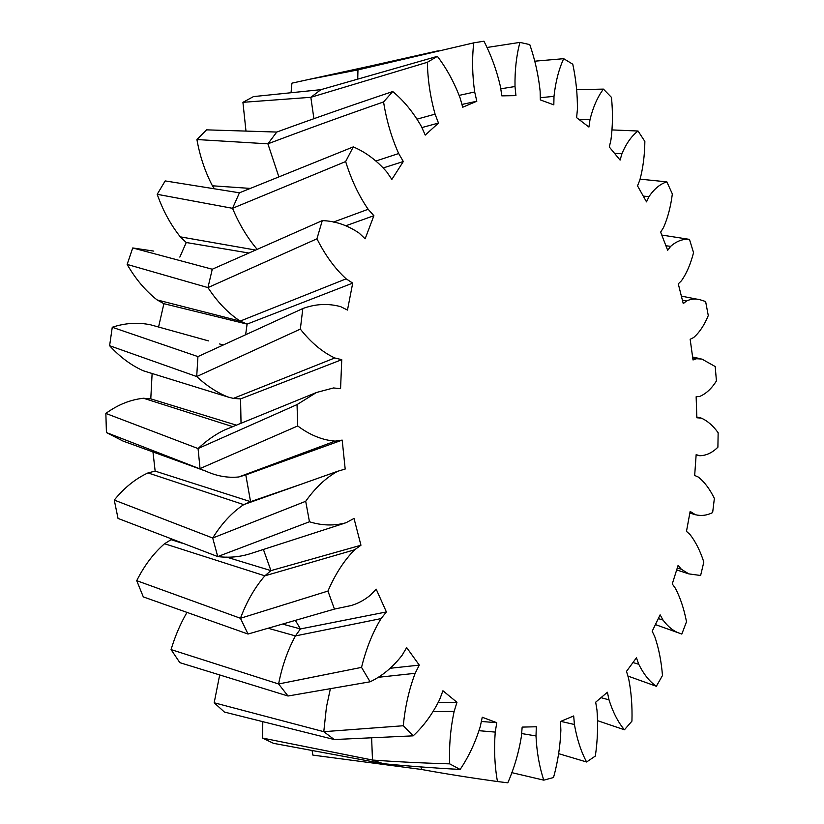 <?xml version="1.0" encoding="UTF-8"?>
<svg xmlns="http://www.w3.org/2000/svg" width="824" height="824" viewBox="0 0 824 824"><rect width="100%" height="100%" fill="white"/><g stroke="black" fill="none" stroke-linecap="round" stroke-linejoin="round"><path stroke-width="1.24" d="M420.971 766.928L421.548 769.472L312.863 755.103L312.152 750.88M262.568 738.077L372.489 760.047L383.284 763.694L273.517 743.341L262.568 738.077L262.784 722.03M383.284 763.694C407.077 766.021 432.693 767.947 460.132 769.451L449.698 763.858C422.115 763.045 396.375 761.778 372.489 760.047L371.634 738.18M214.178 702.779L323.781 731.681L334.256 739.54L224.427 712.06L214.178 702.779L219.617 675.289M334.256 739.54L413.164 735.842L403.297 725.748L323.781 731.681L326.448 707.013L330.321 688.988M171.062 649.59L278.605 683.971L288.009 696.012L179.859 662.661L171.062 649.59C175.079 636.221 180.322 623.912 186.821 612.675M288.009 696.012L370.089 681.798L361.54 667.389L278.605 683.971C282.055 666.214 287.669 650.198 295.435 635.912L268.439 628.341M361.54 667.389C366.052 648.89 372.561 632.626 381.069 618.597L295.435 635.912L300.42 628.928L283.229 624.262M381.069 618.597L386.394 611.944L300.42 628.928L295.651 620.832M136.722 580.673L240.453 618.278L248.014 634.037L143.314 596.906L136.722 580.673C144.303 565.573 153.573 553.264 164.543 543.737L171.083 539.669L170.856 538.917M248.014 634.037L334.431 609.091L327.952 591.055L240.453 618.278C246.737 601.51 254.884 587.357 264.864 575.822L164.543 543.737M327.952 591.055C335.224 574.184 344.123 560.413 354.66 549.773L264.864 575.822L270.942 570.62L226.569 557.117M181.898 543.119L171.083 539.669M354.66 549.773L360.953 545.231L270.942 570.62L263.402 549.464M343.773 523.487L250.795 553.532C240.093 556.983 229.072 557.992 217.732 556.571L118.028 518.43L114.268 500.075C124.352 487.674 135.6 478.62 148.011 472.914L155.149 471.101L152.965 451.943M360.953 545.231L354.021 518.461L345.895 522.797C334.029 525.99 321.885 525.65 309.464 521.767L217.732 556.571L212.705 538.021L114.268 500.075M309.464 521.767L305.704 501.291L212.705 538.021C221.656 523.57 231.997 512.435 243.719 504.628L148.011 472.914M337.83 471.204L243.719 504.628L250.558 501.672L155.149 471.101M262.022 498.139L276.576 492.711L250.558 501.672L245.799 474.902L238.785 476.962C227.836 478.075 216.877 476.148 205.897 471.184L106.43 432.559L105.853 413.421C117.842 404.718 130.398 399.661 143.489 398.25L150.782 398.857L152.121 373.509M129.883 443.549L123.003 441.056L106.43 432.559M238.785 476.962L335.172 441.118C322.421 440.16 309.937 435.103 297.711 425.957L200.047 468.578L198.059 448.555L105.853 413.421M297.711 425.957L297.042 404.594L198.059 448.555C206.361 440.716 215.105 434.567 224.272 430.118L228.495 428.398M232.739 426.667L143.489 398.25M236.406 425.174L150.782 398.857M241.03 423.289L240.567 398.898L233.347 398.404L227.918 396.993C217.021 392.584 206.618 385.766 196.699 376.547L109.613 345.719L112.26 327.252C125.104 323.008 137.876 322.194 150.607 324.811L208.493 340.889M144.808 371.243L143.304 370.779C131.201 365.372 119.974 357.019 109.613 345.719M233.347 398.404L334.75 357.966C322.39 352.136 310.926 342.516 300.338 329.106L196.699 376.547L197.935 356.596L112.26 327.252M223.016 344.926L219.483 343.938M245.655 334.482L247.107 324.11L163.894 303.685L157.116 299.926C145.611 290.934 135.62 279.089 127.143 264.411L132.736 247.952L153.789 251.104M158.569 327.015L163.894 303.685M197.935 356.596L302.82 308.547C315.541 303.86 328.168 303.232 340.703 306.672L347.481 310.061L352.713 283.106L247.107 324.11L240.165 321.103L157.116 299.926M352.713 283.106L346.152 278.831L240.165 321.103C228.166 313.213 217.433 302.048 207.957 287.607L127.143 264.411M346.152 278.831C334.977 268.655 325.243 255.306 316.941 238.795L207.957 287.607L212.262 269.232L132.736 247.952M248.426 252.947L186.245 242.513L180.312 236.849C170.661 224.756 162.956 210.583 157.199 194.31L165.171 180.919L239.444 192.806L353.269 146.899C365.547 152.049 376.723 160.392 386.796 171.948L391.853 179.426L403.317 161.514L398.682 153.532C391.534 137.649 386.497 120.448 383.562 101.949L392.76 91.536C403.739 100.641 413.277 112.28 421.383 126.443L425.236 135.095L438.481 123.064L435.082 114.145C430.324 97.16 427.749 79.876 427.347 62.294L437.379 56.341C446.618 68.433 454.199 82.328 460.132 98.035L462.717 107.233L476.818 101.239L474.686 91.979C472.265 74.984 471.956 58.617 473.748 42.858L483.956 41.2C491.207 55.27 496.707 70.411 500.456 86.654L501.806 95.862L515.937 95.625L515.01 86.53C514.743 70.421 516.38 55.713 519.934 42.385L529.781 44.599C535.003 59.709 538.453 75.221 540.132 91.145L540.338 99.91L553.821 104.854L553.996 96.346C555.582 81.792 558.827 69.237 563.698 58.679L572.783 64.221C576.038 79.567 577.583 94.719 577.387 109.674L576.604 117.647L588.923 127.05L590.036 119.428C593.167 106.893 597.637 96.779 603.436 89.116L611.47 97.386C612.912 112.342 612.737 126.577 610.924 140.059L609.307 147.002L620.091 160.103L621.976 153.573C626.333 143.335 631.699 135.816 638.054 131.016L644.862 141.45C644.677 155.54 642.988 168.426 639.826 180.095L637.519 185.853L646.51 201.87L649.024 196.565C654.308 188.799 660.251 183.896 666.863 181.857L672.343 193.939C670.705 206.793 667.749 218.03 663.475 227.651L660.642 232.111L667.677 250.321L670.664 246.345C676.586 241.113 682.859 238.785 689.461 239.372L693.551 252.628C690.666 263.979 686.639 273.341 681.479 280.737L678.276 283.847L683.25 303.603L686.567 300.987C691.048 298.844 695.59 298.442 700.215 299.792L705.622 301.533L708.279 315.571C704.324 325.181 699.432 332.505 693.623 337.552L690.162 339.282L693.015 359.954L696.548 358.728L701.873 359.058L715.211 366.546L716.427 380.966C711.555 388.65 706.003 393.8 699.751 396.416L696.146 396.746L696.846 417.768L701.306 418.118C707.394 420.786 713.007 425.658 718.147 432.713L717.9 447.185C712.286 452.767 706.25 455.61 699.761 455.734L696.156 454.652L694.673 475.448L698.258 477.034C704.396 481.844 709.773 488.982 714.367 498.438L712.647 512.579C707.085 515.412 701.358 516.133 695.466 514.743L690.141 511.416L686.474 531.387L689.894 534.374C695.538 541.564 700.184 550.793 703.83 562.04L700.616 575.492L688.802 573.885L681.355 569.26L678.101 565.398L672.271 583.928L675.392 588.295C680.315 597.75 684.023 608.905 686.505 621.739L681.819 634.078L679.625 633.275C673.651 631.277 668.11 626.858 662.99 620.029L660.137 614.828L652.186 631.246L654.874 636.931C658.819 648.519 661.353 661.384 662.475 675.526L656.347 686.279C649.662 681.716 643.801 674.372 638.755 664.278L636.437 657.799L626.498 671.375L628.578 678.286C631.277 691.758 632.399 706.044 631.936 721.144L624.427 729.786C618.113 722.308 612.974 712.327 609.008 699.854L607.401 692.242L595.68 702.192L596.988 710.164C598.152 725.192 597.606 740.488 595.34 756.051L586.606 761.994C581.023 751.57 576.965 739.066 574.421 724.502L573.689 715.953L560.505 721.474L560.866 730.291C560.227 746.369 557.776 762.118 553.522 777.526L543.799 780.153C539.37 766.886 536.764 752.147 536.002 735.945L536.331 726.768L522.159 727.098L521.407 736.409C518.698 752.889 514.166 768.349 507.8 782.8L497.459 781.543C494.647 765.754 493.906 749.274 495.234 732.093L496.769 722.699L482.256 717.24L480.258 726.603C475.324 742.62 468.619 756.906 460.132 769.451M179.838 257.098L186.245 242.513M255.09 249.971L180.312 236.849M256.975 249.136C247.293 237.683 239.145 224.077 232.533 208.317L157.199 194.31M333.401 222.099L368.163 209.275C358.801 195.669 351.302 179.766 345.647 161.555L232.533 208.317L239.444 192.806M250.053 188.397L212.407 185.791C205.032 171.598 199.872 156.169 196.915 139.534L206.556 129.852L276.761 132.056C313.717 118.563 352.384 105.06 392.76 91.536M214.281 188.572L212.407 185.791M278.759 176.583L267.903 143.829L196.915 139.534M383.562 101.949C343.258 115.968 304.695 129.935 267.903 143.829L276.761 132.056M313.913 118.697L310.833 97.304L242.925 102.32L253.493 96.593L320.897 89.672L437.379 56.341M245.943 130.758L242.925 102.32M427.347 62.294L310.833 97.304L320.897 89.672M357.74 78.744L357.956 69.896L309.031 79.403L291.923 83.162L291.078 92.35M473.748 42.858L357.956 69.896L368.503 66.435L309.031 79.403M576.646 89.672L603.436 89.116M614.601 153.429L621.976 153.573M612.088 129.924L638.054 131.016M643.307 196.153L649.024 196.565M640.145 179.158L666.863 181.857M665.916 245.758L670.664 246.345M661.775 235.046L689.461 239.372M682.416 300.276L686.567 300.987M692.737 357.925L696.548 358.728M696.826 417.047L700.462 417.943M696.146 454.766L699.761 455.734M689.884 512.806L693.633 513.898M677.276 568.014L681.355 569.26M658.314 618.587L662.99 620.029M627.909 676.051L656.347 686.279M632.966 662.537L638.755 664.278M597.658 720.701L624.427 729.786M601.005 697.671L609.008 699.854M558.62 753.651L586.606 761.994M560.784 721.361L574.421 724.502M511.797 772.644L543.799 780.153M521.633 733.545L536.002 735.945M421.548 769.472C445.135 773.777 470.442 777.794 497.459 781.543M479.115 730.703L495.234 732.093M481.36 721.464L496.769 722.699M433.167 711.586L454.137 711.411L456.97 702.306L442.931 690.759L439.625 699.607C432.404 714.171 423.588 726.243 413.164 735.842M449.698 763.858C448.977 746.153 450.45 728.674 454.137 711.411M438.306 702.532L456.97 702.306M377.928 677.338L415.152 673.311L419.282 665.112L406.675 647.592L402.081 655.307C392.739 667.306 382.068 676.144 370.089 681.798M403.297 725.748C405.058 707.033 409.013 689.554 415.152 673.311M390.257 668.264L419.282 665.112M386.394 611.944L376.187 589.15L370.47 595.103C364.414 600.088 357.946 603.57 351.065 605.558L334.431 609.091M305.704 501.291C315.283 487.767 325.923 477.766 337.624 471.287L345.184 469.041L342.187 440.098L335.172 441.118M276.576 492.711L301.584 484.079M245.799 474.902L342.187 440.098M297.042 404.594L316.468 392.492L333.514 387.95L340.57 388.691L341.754 359.676L334.75 357.966M240.567 398.898L341.754 359.676M300.338 329.106L302.82 308.547M212.262 269.232L322.277 220.605C335.193 221.007 347.46 225.168 359.079 233.079L365.145 238.775L373.89 215.692L368.163 209.275M316.941 238.795L322.277 220.605M345.956 225.725L373.89 215.692M345.647 161.555L353.269 146.899M383.407 167.89L403.317 161.514M375.981 160.968L398.682 153.532M421.888 127.566L438.481 123.064M417.16 119.109L435.082 114.145M461.934 104.452L476.818 101.239M459.236 95.368L474.686 91.979M368.503 66.435L438.265 50.779M500.776 88.796L515.01 86.53M486.953 47.493L519.934 42.385M540.286 97.695L553.996 96.346M534.683 61.192L563.698 58.679M579.488 119.84L590.036 119.428M205.897 471.184L123.003 441.056M227.918 396.993L143.304 370.779M681.366 296.115L698.041 299.369M692.613 357.008L700.534 358.759M696.826 417.006L700.812 418.005M689.832 513.074L695.466 514.743M676.679 569.92L688.802 573.885M655.41 624.592L679.625 633.275M273.177 494.173L337.624 471.287M224.272 430.118L316.468 392.492"/></g></svg>
